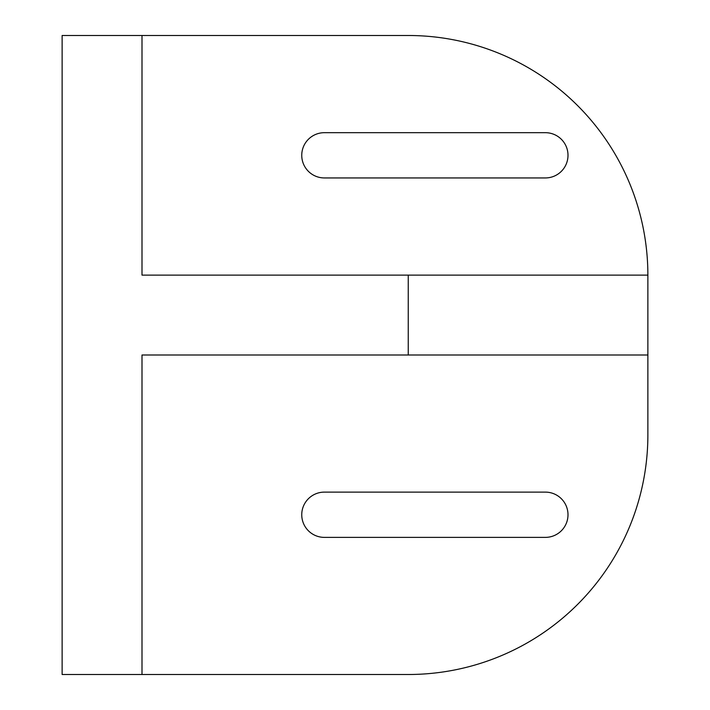 <?xml version="1.0" encoding="UTF-8"?>
<svg xmlns="http://www.w3.org/2000/svg" width="710" height="710" viewBox="0 0 710 710"><rect width="100%" height="100%" fill="white"/><g stroke="black" fill="none" stroke-linecap="round" stroke-linejoin="round"><path stroke-width="1.06" d="M142 35.5L62.125 35.5L62.125 674.5L408.25 674.5A239.625 239.625 0 0 0 647.875 434.875L647.875 275.125A239.625 239.625 0 0 0 408.25 35.5L142 35.5L142 275.125L647.875 275.125M324.381 492.119A22.631 22.631 0 0 0 301.75 514.75A22.631 22.631 0 0 0 324.381 537.381L545.369 537.381A22.631 22.631 0 0 0 568 514.75A22.631 22.631 0 0 0 545.369 492.119L324.381 492.119M324.381 132.681A22.631 22.631 0 0 0 301.75 155.312A22.631 22.631 0 0 0 324.381 177.944L545.369 177.944A22.631 22.631 0 0 0 568 155.312A22.631 22.631 0 0 0 545.369 132.681L324.381 132.681M647.875 355L142 355L142 674.5M408.25 355L408.25 275.125"/></g></svg>
